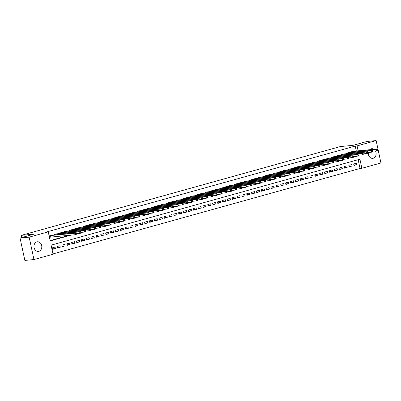 <?xml version="1.0" encoding="UTF-8"?>
<svg xmlns="http://www.w3.org/2000/svg" width="401" height="401" viewBox="0 0 401 401"><rect width="100%" height="100%" fill="white"/><g stroke="black" fill="none" stroke-linecap="round" stroke-linejoin="round"><path stroke-width="0.6" d="M36.867 241.873A4.847 3.915 -95.5 0 1 37.413 241.768A4.847 3.915 -95.5 0 1 41.734 245.878A4.847 3.915 -95.5 0 1 38.892 251.317A4.847 3.915 -95.5 0 1 38.341 251.417A4.847 3.915 -95.5 0 1 34.02 247.312A4.847 3.915 -95.5 0 1 36.867 241.873M369.697 149.708A4.847 3.915 -95.5 0 1 371.216 148.811A4.847 3.915 -95.5 0 1 371.762 148.711A4.847 3.915 -95.5 0 1 373.983 149.297M375.441 150.921A4.847 3.915 -95.5 0 1 373.241 158.255A4.847 3.915 -95.5 0 1 372.689 158.355A4.847 3.915 -95.5 0 1 368.364 152.49M33.955 259.552L24.852 260.424L20.05 238.029L34.03 234.134L21.283 235.362L340.314 146.565L353.06 145.337L367.045 141.448L376.148 140.576L380.95 162.971L361.862 168.285L359.918 159.207L51.097 245.156L53.042 254.239L33.955 259.552L29.153 237.156L48.245 231.843L50.19 240.921L71.017 235.126M52.977 253.923L360.043 168.46L361.862 168.285M52.501 235.136L49.554 235.798L49.874 237.307L50.727 237.071M57.363 233.783L54.416 234.44L54.521 234.941M62.23 232.43L59.278 233.086L59.383 233.588M67.092 231.076L64.14 231.733L64.25 232.234M71.954 229.723L69.002 230.38L69.112 230.881M76.817 228.369L73.869 229.026L73.974 229.527M81.684 227.016L78.731 227.673L78.837 228.174M86.546 225.663L83.593 226.319L83.704 226.821M91.408 224.304L88.456 224.966L88.566 225.467M96.27 222.951L93.323 223.613L93.428 224.114M101.132 221.598L98.185 222.259L98.29 222.761M105.999 220.244L103.047 220.906L103.152 221.407M110.861 218.891L107.909 219.553L108.019 220.054M115.724 217.537L112.776 218.199L112.881 218.7M120.586 216.184L117.638 216.846L117.744 217.347M125.453 214.831L122.5 215.492L122.606 215.994M130.315 213.477L127.363 214.139L127.473 214.635M135.177 212.124L132.225 212.786L132.335 213.282M140.039 210.771L137.092 211.432L137.197 211.928M144.906 209.417L141.954 210.079L142.059 210.575M149.768 208.064L146.816 208.726L146.921 209.222M154.631 206.71L151.678 207.372L151.789 207.868M159.493 205.357L156.545 206.019L156.651 206.515M164.355 204.004L161.408 204.66L161.513 205.162M169.222 202.65L166.27 203.307L166.375 203.808M174.084 201.297L171.132 201.954L171.242 202.455M178.946 199.944L175.994 200.6L176.104 201.101M183.808 198.59L180.861 199.247L180.966 199.748M188.676 197.237L185.723 197.893L185.828 198.395M193.538 195.878L190.585 196.54L190.696 197.041M198.4 194.525L195.447 195.187L195.558 195.688M203.262 193.172L200.315 193.833L200.42 194.335M208.124 191.818L205.177 192.48L205.282 192.981M212.991 190.465L210.039 191.127L210.144 191.628M217.853 189.112L214.901 189.773L215.011 190.274M222.715 187.758L219.763 188.42L219.873 188.921M227.578 186.405L224.63 187.066L224.735 187.568M232.445 185.051L229.492 185.713L229.598 186.209M237.307 183.698L234.354 184.36L234.465 184.856M242.169 182.345L239.217 183.006L239.327 183.503M247.031 180.991L244.084 181.653L244.189 182.149M251.893 179.638L248.946 180.3L249.051 180.796M256.76 178.285L253.808 178.946L253.913 179.442M261.622 176.931L258.67 177.593L258.78 178.089M266.485 175.578L263.537 176.234L263.642 176.736M271.347 174.224L268.399 174.881L268.505 175.382M276.214 172.871L273.261 173.528L273.367 174.029M281.076 171.518L278.124 172.174L278.234 172.676M285.938 170.164L282.986 170.821L283.096 171.322M290.8 168.811L287.853 169.468L287.958 169.969M295.667 167.458L292.715 168.114L292.82 168.615M300.529 166.099L297.577 166.761L297.682 167.262M305.392 164.746L302.439 165.407L302.549 165.909M310.254 163.392L307.306 164.054L307.412 164.555M315.116 162.039L312.168 162.701L312.274 163.202M319.983 160.686L317.031 161.347L317.136 161.849M324.845 159.332L321.893 159.994L322.003 160.495M329.707 157.979L326.755 158.641L326.865 159.142M334.569 156.626L331.622 157.287L331.727 157.788M339.436 155.272L336.484 155.934L336.589 156.43M344.299 153.919L341.346 154.58L341.457 155.077M349.161 152.565L346.208 153.227L346.319 153.723M353.882 164.971L356.91 164.681L353.993 165.493L353.667 163.979L356.589 163.167L356.91 164.681M349.02 166.325L352.048 166.034L349.131 166.846L348.805 165.332L351.722 164.52L352.048 166.034M344.153 167.678L347.186 167.387L344.269 168.199L343.943 166.686L346.86 165.874L347.186 167.387M339.291 169.032L342.324 168.741L339.401 169.553L339.081 168.039L341.998 167.227L342.324 168.741M334.429 170.385L337.457 170.094L334.539 170.906L334.218 169.392L337.136 168.58L337.457 170.094M329.567 171.738L332.594 171.448L329.677 172.26L329.351 170.746L332.269 169.934L332.594 171.448M324.7 173.092L327.732 172.801L324.815 173.613L324.489 172.099L327.406 171.287L327.732 172.801M319.838 174.445L322.87 174.154L319.953 174.966L319.627 173.453L322.544 172.641L322.87 174.154M314.975 175.798L318.003 175.508L315.086 176.32L314.765 174.806L317.682 173.994L318.003 175.508M310.113 177.152L313.141 176.861L310.224 177.673L309.898 176.159L312.82 175.347L313.141 176.861M305.251 178.505L308.279 178.214L305.361 179.026L305.036 177.513L307.953 176.701L308.279 178.214M300.384 179.859L303.417 179.568L300.499 180.38L300.174 178.871L303.091 178.054L303.417 179.568M295.522 181.212L298.555 180.921L295.632 181.733L295.311 180.224L298.229 179.412L298.555 180.921M290.66 182.565L293.687 182.275L290.77 183.092L290.444 181.578L293.367 180.766L293.687 182.275M285.798 183.924L288.825 183.633L285.908 184.445L285.582 182.931L288.499 182.119L288.825 183.633M280.931 185.277L283.963 184.986L281.046 185.798L280.72 184.285L283.637 183.473L283.963 184.986M276.068 186.63L279.101 186.34L276.184 187.152L275.858 185.638L278.775 184.826L279.101 186.34M271.206 187.984L274.234 187.693L271.317 188.505L270.996 186.991L273.913 186.179L274.234 187.693M266.344 189.337L269.372 189.046L266.454 189.858L266.129 188.345L269.046 187.533L269.372 189.046M261.482 190.691L264.51 190.4L261.592 191.212L261.267 189.698L264.184 188.886L264.51 190.4M256.615 192.044L259.647 191.753L256.73 192.565L256.404 191.051L259.322 190.239L259.647 191.753M251.753 193.397L254.785 193.107L251.863 193.919L251.542 192.405L254.46 191.593L254.785 193.107M246.891 194.751L249.918 194.46L247.001 195.272L246.675 193.758L249.597 192.946L249.918 194.46M242.029 196.104L245.056 195.813L242.139 196.625L241.813 195.112L244.73 194.3L245.056 195.813M237.161 197.457L240.194 197.167L237.277 197.979L236.951 196.465L239.868 195.653L240.194 197.167M232.299 198.811L235.332 198.52L232.41 199.332L232.089 197.818L235.006 197.006L235.332 198.52M227.437 200.164L230.465 199.873L227.547 200.685L227.227 199.172L230.144 198.36L230.465 199.873M222.575 201.518L225.603 201.227L222.685 202.039L222.36 200.525L225.277 199.713L225.603 201.227M217.708 202.871L220.74 202.58L217.823 203.392L217.497 201.878L220.415 201.066L220.74 202.58M212.846 204.224L215.878 203.934L212.961 204.746L212.635 203.232L215.553 202.42L215.878 203.934M207.984 205.578L211.011 205.287L208.094 206.099L207.773 204.585L210.69 203.773L211.011 205.287M203.122 206.931L206.149 206.64L203.232 207.452L202.906 205.939L205.828 205.127L206.149 206.64M198.259 208.284L201.287 207.994L198.37 208.806L198.044 207.292L200.961 206.48L201.287 207.994M193.392 209.638L196.425 209.347L193.508 210.159L193.182 208.65L196.099 207.833L196.425 209.347M188.53 210.991L191.563 210.7L188.64 211.512L188.32 210.004L191.237 209.192L191.563 210.7M183.668 212.35L186.696 212.059L183.778 212.871L183.452 211.357L186.375 210.545L186.696 212.059M178.806 213.703L181.833 213.412L178.916 214.224L178.59 212.71L181.508 211.898L181.833 213.412M173.939 215.056L176.971 214.766L174.054 215.578L173.728 214.064L176.646 213.252L176.971 214.766M169.077 216.41L172.109 216.119L169.192 216.931L168.866 215.417L171.783 214.605L172.109 216.119M164.215 217.763L167.242 217.472L164.325 218.284L164.004 216.771L166.921 215.959L167.242 217.472M159.352 219.116L162.38 218.826L159.463 219.638L159.137 218.124L162.054 217.312L162.38 218.826M154.49 220.47L157.518 220.179L154.601 220.991L154.275 219.477L157.192 218.665L157.518 220.179M149.623 221.823L152.656 221.532L149.738 222.344L149.413 220.831L152.33 220.019L152.656 221.532M144.761 223.177L147.794 222.886L144.871 223.698L144.55 222.184L147.468 221.372L147.794 222.886M139.899 224.53L142.926 224.239L140.009 225.051L139.683 223.537L142.606 222.725L142.926 224.239M135.037 225.883L138.064 225.593L135.147 226.405L134.821 224.891L137.738 224.079L138.064 225.593M130.17 227.237L133.202 226.946L130.285 227.758L129.959 226.244L132.876 225.432L133.202 226.946M125.307 228.59L128.34 228.299L125.418 229.111L125.097 227.598L128.014 226.786L128.34 228.299M120.445 229.943L123.473 229.653L120.556 230.465L120.235 228.951L123.152 228.139L123.473 229.653M115.583 231.297L118.611 231.006L115.694 231.818L115.368 230.304L118.285 229.492L118.611 231.006M110.721 232.65L113.749 232.359L110.831 233.171L110.506 231.658L113.423 230.846L113.749 232.359M105.854 234.004L108.887 233.713L105.969 234.525L105.643 233.011L108.561 232.199L108.887 233.713M100.992 235.357L104.019 235.066L101.102 235.878L100.781 234.364L103.699 233.552L104.019 235.066M96.13 236.71L99.157 236.42L96.24 237.232L95.914 235.718L98.836 234.906L99.157 236.42M91.268 238.064L94.295 237.773L91.378 238.585L91.052 237.071L93.969 236.259L94.295 237.773M86.4 239.417L89.433 239.126L86.516 239.938L86.19 238.43L89.107 237.618L89.433 239.126M81.538 240.77L84.571 240.48L81.649 241.292L81.328 239.783L84.245 238.971L84.571 240.48M76.676 242.129L79.704 241.838L76.786 242.65L76.461 241.136L79.383 240.324L79.704 241.838M71.814 243.482L74.842 243.191L71.924 244.003L71.599 242.49L74.516 241.678L74.842 243.191M66.947 244.836L69.98 244.545L67.062 245.357L66.736 243.843L69.654 243.031L69.98 244.545M62.085 246.189L65.117 245.898L62.2 246.71L61.874 245.196L64.792 244.384L65.117 245.898M57.223 247.542L60.25 247.252L57.333 248.064L57.012 246.55L59.929 245.738L60.25 247.252M360.043 168.46L358.163 159.693M55.062 247.091L52.145 247.903L52.471 249.417L55.388 248.605L55.062 247.091M356.299 150.992L355.241 146.064L46.421 232.014L48.245 231.843M50.12 240.61L69.193 235.302M354.023 151.212L351.075 151.874L351.181 152.37M21.283 235.362L21.754 237.552M20.05 238.029L29.153 237.156M355.241 146.064L357.06 145.889L376.148 140.576M358.118 150.821L357.06 145.889M52.361 248.896L55.388 248.605M377.842 150.074L377.712 149.468L377.226 149.603L377.827 150.47L376.614 150.811L376.288 149.297L351.923 151.633M377.226 149.603L376.288 149.297L377.506 148.956L353.141 151.297M377.356 150.21L376.614 150.811L372.92 151.167M377.712 149.468L377.506 148.956M372.975 151.428L372.845 150.821L372.359 150.956L372.965 151.824L371.752 152.164L371.426 150.651L347.06 152.987M372.359 150.956L371.426 150.651L372.639 150.31L348.279 152.651M372.489 151.563L371.752 152.164L368.058 152.52M372.845 150.821L372.639 150.31M368.113 152.781L367.983 152.174L367.496 152.31L368.103 153.177L366.885 153.518L366.564 152.004L342.198 154.34M367.496 152.31L366.564 152.004L367.777 151.663L343.416 154.004M367.627 152.916L366.885 153.518L363.196 153.874M367.983 152.174L367.777 151.663M363.251 154.134L363.121 153.528L362.634 153.663L363.241 154.53L362.023 154.871L361.697 153.357L337.336 155.698M362.634 153.663L361.697 153.357L362.915 153.022L338.549 155.357M362.765 154.27L362.023 154.871L358.329 155.227M363.121 153.528L362.915 153.022M358.389 155.488L358.258 154.881L357.772 155.017L358.374 155.889L357.161 156.225L356.835 154.711L332.469 157.052M357.772 155.017L356.835 154.711L358.053 154.375L333.687 156.711M357.903 155.623L357.161 156.225L353.466 156.58M358.258 154.881L358.053 154.375M353.522 156.841L353.396 156.235L352.91 156.37L353.512 157.242L352.299 157.578L351.973 156.064L327.607 158.405M352.91 156.37L351.973 156.064L353.186 155.728L328.825 158.064M353.035 156.976L352.299 157.578L348.604 157.934M353.396 156.235L353.186 155.728M348.659 158.195L348.529 157.588L348.043 157.723L348.649 158.595L347.431 158.931L347.111 157.418L322.745 159.758M348.043 157.723L347.111 157.418L348.324 157.082L323.963 159.418M348.173 158.33L347.431 158.931L343.742 159.287M348.529 157.588L348.324 157.082M343.797 159.548L343.667 158.941L343.181 159.077L343.787 159.949L342.569 160.285L342.243 158.771L317.883 161.112M343.181 159.077L342.243 158.771L343.462 158.435L319.096 160.771M343.311 159.683L342.569 160.285L338.88 160.641M343.667 158.941L343.462 158.435M338.935 160.901L338.805 160.3L338.319 160.435L338.925 161.302L337.707 161.638L337.381 160.124L313.021 162.465M338.319 160.435L337.381 160.124L338.599 159.788L314.234 162.124M338.449 161.037L337.707 161.638L334.013 161.994M338.805 160.3L338.599 159.788M334.073 162.255L333.943 161.653L333.457 161.788L334.058 162.656L332.845 162.991L332.519 161.478L308.153 163.819M333.457 161.788L332.519 161.478L333.737 161.142L309.372 163.478M333.587 162.39L332.845 162.991L329.151 163.347M333.943 161.653L333.737 161.142M329.206 163.608L329.076 163.006L328.589 163.142L329.196 164.009L327.983 164.345L327.657 162.831L303.291 165.172M328.589 163.142L327.657 162.831L328.87 162.495L304.509 164.831M328.72 163.743L327.983 164.345L324.289 164.701M329.076 163.006L328.87 162.495M324.344 164.961L324.214 164.36L323.727 164.495L324.334 165.362L323.116 165.698L322.795 164.184L298.429 166.525M323.727 164.495L322.795 164.184L324.008 163.849L299.642 166.184M323.858 165.097L323.116 165.698L319.427 166.054M324.214 164.36L324.008 163.849M319.482 166.315L319.351 165.713L318.865 165.849L319.472 166.716L318.254 167.052L317.928 165.538L293.567 167.879M318.865 165.849L317.928 165.538L319.146 165.202L294.78 167.538M318.995 166.45L318.254 167.052L314.559 167.407M319.351 165.713L319.146 165.202M314.62 167.673L314.489 167.067L314.003 167.202L314.605 168.069L313.392 168.405L313.066 166.896L288.7 169.232M314.003 167.202L313.066 166.896L314.284 166.555L289.918 168.891M314.133 167.808L313.392 168.405L309.697 168.761M314.489 167.067L314.284 166.555M309.752 169.027L309.627 168.42L309.141 168.555L309.742 169.422L308.529 169.758L308.204 168.25L283.838 170.585M309.141 168.555L308.204 168.25L309.417 167.909L285.056 170.25M309.266 169.162L308.529 169.758L304.835 170.114M309.627 168.42L309.417 167.909M304.89 170.38L304.76 169.773L304.274 169.909L304.88 170.776L303.662 171.117L303.341 169.603L278.976 171.939M304.274 169.909L303.341 169.603L304.554 169.262L280.194 171.603M304.404 170.515L303.662 171.117L299.973 171.468M304.76 169.773L304.554 169.262M300.028 171.733L299.898 171.127L299.412 171.262L300.018 172.129L298.8 172.47L298.474 170.956L274.114 173.292M299.412 171.262L298.474 170.956L299.692 170.615L275.327 172.956M299.542 171.869L298.8 172.47L295.111 172.821M299.898 171.127L299.692 170.615M295.166 173.087L295.036 172.48L294.55 172.615L295.151 173.483L293.938 173.823L293.612 172.31L269.251 174.646M294.55 172.615L293.612 172.31L294.83 171.969L270.464 174.31M294.68 173.222L293.938 173.823L290.244 174.174M295.036 172.48L294.83 171.969M290.304 174.44L290.174 173.833L289.687 173.969L290.289 174.836L289.076 175.177L288.75 173.663L264.384 175.999M289.687 173.969L288.75 173.663L289.968 173.322L265.602 175.663M289.813 174.575L289.076 175.177L285.382 175.528M290.174 173.833L289.968 173.322M285.437 175.793L285.306 175.187L284.82 175.322L285.427 176.189L284.209 176.53L283.888 175.016L259.522 177.352M284.82 175.322L283.888 175.016L285.101 174.676L260.74 177.016M284.951 175.929L284.209 176.53L280.52 176.881M285.306 175.187L285.101 174.676M280.575 177.147L280.444 176.54L279.958 176.676L280.565 177.543L279.347 177.884L279.026 176.37L254.66 178.706M279.958 176.676L279.026 176.37L280.239 176.029L255.873 178.37M280.088 177.282L279.347 177.884L275.657 178.234M280.444 176.54L280.239 176.029M275.713 178.5L275.582 177.894L275.096 178.029L275.703 178.896L274.484 179.237L274.159 177.723L249.798 180.059M275.096 178.029L274.159 177.723L275.377 177.382L251.011 179.723M275.226 178.635L274.484 179.237L270.79 179.588M275.582 177.894L275.377 177.382M270.85 179.854L270.72 179.247L270.234 179.382L270.835 180.25L269.622 180.59L269.297 179.077L244.931 181.412M270.234 179.382L269.297 179.077L270.515 178.736L246.149 181.077M270.364 179.989L269.622 180.59L265.928 180.946M270.72 179.247L270.515 178.736M265.983 181.207L265.853 180.6L265.367 180.736L265.973 181.603L264.76 181.944L264.434 180.43L240.069 182.766M265.367 180.736L264.434 180.43L265.647 180.089L241.287 182.43M265.497 181.342L264.76 181.944L261.066 182.3M265.853 180.6L265.647 180.089M261.121 182.56L260.991 181.954L260.505 182.089L261.111 182.956L259.893 183.297L259.572 181.783L235.207 184.124M260.505 182.089L259.572 181.783L260.785 181.447L236.425 183.783M260.635 182.696L259.893 183.297L256.204 183.653M260.991 181.954L260.785 181.447M256.259 183.914L256.129 183.307L255.643 183.442L256.249 184.31L255.031 184.65L254.705 183.137L230.344 185.478M255.643 183.442L254.705 183.137L255.923 182.801L231.557 185.137M255.773 184.049L255.031 184.65L251.337 185.006M256.129 183.307L255.923 182.801M251.397 185.267L251.267 184.66L250.78 184.796L251.382 185.668L250.169 186.004L249.843 184.49L225.482 186.831M250.78 184.796L249.843 184.49L251.061 184.154L226.695 186.49M250.911 185.402L250.169 186.004L246.475 186.36M251.267 184.66L251.061 184.154M246.53 186.62L246.404 186.014L245.918 186.149L246.52 187.021L245.307 187.357L244.981 185.843L220.615 188.184M245.918 186.149L244.981 185.843L246.194 185.508L221.833 187.843M246.044 186.756L245.307 187.357L241.613 187.713M246.404 186.014L246.194 185.508M241.668 187.974L241.537 187.367L241.051 187.503L241.658 188.375L240.44 188.711L240.119 187.197L215.753 189.538M241.051 187.503L240.119 187.197L241.332 186.861L216.971 189.197M241.181 188.109L240.44 188.711L236.75 189.066M241.537 187.367L241.332 186.861M236.806 189.327L236.675 188.726L236.189 188.861L236.796 189.728L235.577 190.064L235.252 188.55L210.891 190.891M236.189 188.861L235.252 188.55L236.47 188.214L212.104 190.55M236.319 189.462L235.577 190.064L231.888 190.42M236.675 188.726L236.47 188.214M231.943 190.681L231.813 190.079L231.327 190.214L231.933 191.082L230.715 191.417L230.39 189.904L206.029 192.244M231.327 190.214L230.39 189.904L231.608 189.568L207.242 191.904M231.457 190.816L230.715 191.417L227.021 191.773M231.813 190.079L231.608 189.568M227.081 192.034L226.951 191.432L226.465 191.568L227.066 192.435L225.853 192.771L225.527 191.257L201.162 193.598M226.465 191.568L225.527 191.257L226.745 190.921L202.38 193.257M226.595 192.169L225.853 192.771L222.159 193.127M226.951 191.432L226.745 190.921M222.214 193.387L222.084 192.786L221.598 192.921L222.204 193.788L220.991 194.124L220.665 192.61L196.3 194.951M221.598 192.921L220.665 192.61L221.878 192.274L197.518 194.61M221.728 193.523L220.991 194.124L217.297 194.48M222.084 192.786L221.878 192.274M217.352 194.741L217.222 194.139L216.735 194.274L217.342 195.142L216.124 195.477L215.803 193.964L191.437 196.305M216.735 194.274L215.803 193.964L217.016 193.628L192.65 195.964M216.866 194.876L216.124 195.477L212.435 195.833M217.222 194.139L217.016 193.628M212.49 196.099L212.36 195.493L211.873 195.628L212.48 196.495L211.262 196.831L210.936 195.317L186.575 197.658M211.873 195.628L210.936 195.317L212.154 194.981L187.788 197.317M212.004 196.234L211.262 196.831L207.568 197.187M212.36 195.493L212.154 194.981M207.628 197.452L207.497 196.846L207.011 196.981L207.613 197.848L206.4 198.184L206.074 196.675L181.708 199.011M207.011 196.981L206.074 196.675L207.292 196.335L182.926 198.675M207.142 197.588L206.4 198.184L202.705 198.54M207.497 196.846L207.292 196.335M202.761 198.806L202.635 198.199L202.149 198.335L202.751 199.202L201.538 199.538L201.212 198.029L176.846 200.365M202.149 198.335L201.212 198.029L202.425 197.688L178.064 200.029M202.274 198.941L201.538 199.538L197.843 199.893M202.635 198.199L202.425 197.688M197.899 200.159L197.768 199.553L197.282 199.688L197.888 200.555L196.67 200.896L196.35 199.382L171.984 201.718M197.282 199.688L196.35 199.382L197.563 199.041L173.202 201.382M197.412 200.294L196.67 200.896L192.981 201.247M197.768 199.553L197.563 199.041M193.036 201.513L192.906 200.906L192.42 201.041L193.026 201.909L191.808 202.249L191.483 200.736L167.122 203.071M192.42 201.041L191.483 200.736L192.701 200.395L168.335 202.736M192.55 201.648L191.808 202.249L188.119 202.6M192.906 200.906L192.701 200.395M188.174 202.866L188.044 202.259L187.558 202.395L188.159 203.262L186.946 203.603L186.62 202.089L162.26 204.425M187.558 202.395L186.62 202.089L187.838 201.748L163.473 204.089M187.688 203.001L186.946 203.603L183.252 203.954M188.044 202.259L187.838 201.748M183.312 204.219L183.182 203.613L182.696 203.748L183.297 204.615L182.084 204.956L181.758 203.442L157.392 205.778M182.696 203.748L181.758 203.442L182.976 203.101L158.611 205.442M182.826 204.355L182.084 204.956L178.39 205.307M183.182 203.613L182.976 203.101M178.445 205.573L178.315 204.966L177.828 205.101L178.435 205.969L177.217 206.309L176.896 204.796L152.53 207.132M177.828 205.101L176.896 204.796L178.109 204.455L153.748 206.796M177.959 205.708L177.217 206.309L173.528 206.66M178.315 204.966L178.109 204.455M173.583 206.926L173.453 206.32L172.966 206.455L173.573 207.322L172.355 207.663L172.034 206.149L147.668 208.485M172.966 206.455L172.034 206.149L173.247 205.808L148.881 208.149M173.097 207.061L172.355 207.663L168.666 208.014M173.453 206.32L173.247 205.808M168.721 208.279L168.59 207.673L168.104 207.808L168.711 208.675L167.493 209.016L167.167 207.502L142.806 209.838M168.104 207.808L167.167 207.502L168.385 207.162L144.019 209.502M168.235 208.415L167.493 209.016L163.798 209.372M168.59 207.673L168.385 207.162M163.859 209.633L163.728 209.026L163.242 209.162L163.844 210.029L162.631 210.37L162.305 208.856L137.939 211.192M163.242 209.162L162.305 208.856L163.523 208.515L139.157 210.856M163.372 209.768L162.631 210.37L158.936 210.725M163.728 209.026L163.523 208.515M158.991 210.986L158.866 210.38L158.375 210.515L158.981 211.382L157.768 211.723L157.443 210.209L133.077 212.545M158.375 210.515L157.443 210.209L158.656 209.868L134.295 212.209M158.505 211.121L157.768 211.723L154.074 212.079M158.866 210.38L158.656 209.868M154.129 212.34L153.999 211.733L153.513 211.868L154.119 212.736L152.901 213.076L152.58 211.563L128.215 213.903M153.513 211.868L152.58 211.563L153.794 211.227L129.433 213.563M153.643 212.475L152.901 213.076L149.212 213.432M153.999 211.733L153.794 211.227M149.267 213.693L149.137 213.086L148.651 213.222L149.257 214.089L148.039 214.43L147.713 212.916L123.353 215.257M148.651 213.222L147.713 212.916L148.931 212.58L124.566 214.916M148.781 213.828L148.039 214.43L144.345 214.786M149.137 213.086L148.931 212.58M144.405 215.046L144.275 214.44L143.789 214.575L144.39 215.447L143.177 215.783L142.851 214.269L118.49 216.61M143.789 214.575L142.851 214.269L144.069 213.933L119.704 216.269M143.919 215.182L143.177 215.783L139.483 216.139M144.275 214.44L144.069 213.933M139.538 216.4L139.413 215.793L138.926 215.928L139.528 216.801L138.315 217.136L137.989 215.623L113.623 217.964M138.926 215.928L137.989 215.623L139.202 215.287L114.841 217.623M139.052 216.535L138.315 217.136L134.621 217.492M139.413 215.793L139.202 215.287M134.676 217.753L134.546 217.147L134.059 217.282L134.666 218.154L133.448 218.49L133.127 216.976L108.761 219.317M134.059 217.282L133.127 216.976L134.34 216.64L109.979 218.976M134.19 217.888L133.448 218.49L129.759 218.846M134.546 217.147L134.34 216.64M129.814 219.106L129.683 218.505L129.197 218.64L129.804 219.507L128.586 219.843L128.26 218.329L103.899 220.67M129.197 218.64L128.26 218.329L129.478 217.994L105.112 220.329M129.328 219.242L128.586 219.843L124.896 220.199M129.683 218.505L129.478 217.994M124.952 220.46L124.821 219.858L124.335 219.994L124.942 220.861L123.724 221.197L123.398 219.683L99.037 222.024M124.335 219.994L123.398 219.683L124.616 219.347L100.25 221.683M124.465 220.595L123.724 221.197L120.029 221.552M124.821 219.858L124.616 219.347M120.089 221.813L119.959 221.212L119.473 221.347L120.074 222.214L118.861 222.55L118.536 221.036L94.17 223.377M119.473 221.347L118.536 221.036L119.754 220.7L95.388 223.036M119.603 221.948L118.861 222.55L115.167 222.906M119.959 221.212L119.754 220.7M115.222 223.167L115.092 222.565L114.606 222.7L115.212 223.568L113.999 223.903L113.673 222.39L89.308 224.73M114.606 222.7L113.673 222.39L114.886 222.054L90.526 224.39M114.736 223.302L113.999 223.903L110.305 224.259M115.092 222.565L114.886 222.054M110.36 224.52L110.23 223.918L109.744 224.054L110.35 224.921L109.132 225.257L108.811 223.743L84.446 226.084M109.744 224.054L108.811 223.743L110.024 223.407L85.659 225.743M109.874 224.655L109.132 225.257L105.443 225.613M110.23 223.918L110.024 223.407M105.498 225.878L105.368 225.272L104.882 225.407L105.488 226.274L104.27 226.61L103.944 225.096L79.583 227.437M104.882 225.407L103.944 225.096L105.162 224.76L80.796 227.096M105.012 226.014L104.27 226.61L100.576 226.966M105.368 225.272L105.162 224.76M100.636 227.232L100.506 226.625L100.019 226.76L100.621 227.628L99.408 227.963L99.082 226.455L74.716 228.791M100.019 226.76L99.082 226.455L100.3 226.114L75.934 228.455M100.15 227.367L99.408 227.963L95.714 228.319M100.506 226.625L100.3 226.114M95.769 228.585L95.644 227.979L95.157 228.114L95.759 228.981L94.546 229.322L94.22 227.808L69.854 230.144M95.157 228.114L94.22 227.808L95.433 227.467L71.072 229.808M95.283 228.72L94.546 229.322L90.852 229.673M95.644 227.979L95.433 227.467M90.907 229.938L90.776 229.332L90.29 229.467L90.897 230.334L89.679 230.675L89.358 229.161L64.992 231.497M90.29 229.467L89.358 229.161L90.571 228.821L66.21 231.161M90.42 230.074L89.679 230.675L85.989 231.026M90.776 229.332L90.571 228.821M86.045 231.292L85.914 230.685L85.428 230.821L86.035 231.688L84.817 232.029L84.491 230.515L60.13 232.851M85.428 230.821L84.491 230.515L85.709 230.174L61.343 232.515M85.558 231.427L84.817 232.029L81.127 232.38M85.914 230.685L85.709 230.174M81.182 232.645L81.052 232.039L80.566 232.174L81.172 233.041L79.954 233.382L79.629 231.868L55.268 234.204M80.566 232.174L79.629 231.868L80.847 231.527L56.481 233.868M80.696 232.78L79.954 233.382L76.26 233.733M81.052 232.039L80.847 231.527M76.32 233.999L76.19 233.392L75.704 233.527L76.305 234.395L75.092 234.735L74.766 233.222L50.401 235.557M75.704 233.527L74.766 233.222L75.984 232.881L51.619 235.222M75.834 234.134L75.092 234.735L49.849 237.191M76.19 233.392L75.984 232.881M351.642 151.713L351.772 152.315M351.476 151.758L351.602 152.33M346.78 153.067L346.91 153.668M346.614 153.112L346.74 153.683M341.918 154.42L342.048 155.022M341.752 154.465L341.873 155.037M337.056 155.773L337.181 156.375M336.89 155.819L337.01 156.39M332.193 157.127L332.319 157.728M332.023 157.172L332.148 157.743M327.326 158.48L327.457 159.082M327.161 158.525L327.286 159.102M322.464 159.834L322.594 160.435M322.299 159.879L322.419 160.455M317.602 161.187L317.732 161.788M317.437 161.237L317.557 161.809M312.74 162.54L312.865 163.142M312.569 162.59L312.695 163.162M307.873 163.894L308.003 164.495M307.707 163.944L307.833 164.515M303.011 165.247L303.141 165.849M302.845 165.297L302.966 165.869M298.149 166.6L298.279 167.207M297.983 166.651L298.103 167.222M293.286 167.959L293.412 168.56M293.121 168.004L293.241 168.575M288.419 169.312L288.55 169.914M288.254 169.357L288.379 169.929M283.557 170.666L283.687 171.267M283.392 170.711L283.517 171.282M278.695 172.019L278.825 172.62M278.53 172.064L278.65 172.636M273.833 173.372L273.963 173.974M273.667 173.417L273.788 173.989M268.971 174.726L269.096 175.327M268.8 174.771L268.926 175.342M264.104 176.079L264.234 176.681M263.938 176.124L264.064 176.696M259.241 177.432L259.372 178.034M259.076 177.478L259.196 178.049M254.379 178.786L254.51 179.387M254.214 178.831L254.334 179.402M249.517 180.139L249.643 180.741M249.352 180.184L249.472 180.756M244.65 181.493L244.78 182.094M244.485 181.538L244.61 182.109M239.788 182.846L239.918 183.447M239.623 182.891L239.748 183.463M234.926 184.199L235.056 184.801M234.76 184.244L234.881 184.816M230.064 185.553L230.189 186.154M229.898 185.598L230.019 186.169M225.202 186.906L225.327 187.508M225.031 186.951L225.156 187.528M220.334 188.259L220.465 188.861M220.169 188.305L220.294 188.881M215.472 189.613L215.603 190.214M215.307 189.658L215.427 190.234M210.61 190.966L210.741 191.568M210.445 191.016L210.565 191.588M205.748 192.32L205.873 192.921M205.578 192.37L205.703 192.941M200.881 193.673L201.011 194.274M200.716 193.723L200.841 194.295M196.019 195.026L196.149 195.628M195.853 195.076L195.974 195.648M191.157 196.385L191.287 196.986M190.991 196.43L191.112 197.001M186.295 197.738L186.42 198.34M186.129 197.783L186.249 198.355M181.427 199.091L181.558 199.693M181.262 199.137L181.387 199.708M176.565 200.445L176.696 201.046M176.4 200.49L176.525 201.061M171.703 201.798L171.834 202.4M171.538 201.843L171.658 202.415M166.841 203.152L166.971 203.753M166.676 203.197L166.796 203.768M161.979 204.505L162.104 205.106M161.809 204.55L161.934 205.122M157.112 205.858L157.242 206.46M156.946 205.903L157.072 206.475M152.25 207.212L152.38 207.813M152.084 207.257L152.205 207.828M147.388 208.565L147.518 209.167M147.222 208.61L147.342 209.182M142.525 209.918L142.651 210.52M142.36 209.964L142.48 210.535M137.658 211.272L137.789 211.873M137.493 211.317L137.618 211.888M132.796 212.625L132.926 213.227M132.631 212.67L132.756 213.242M127.934 213.979L128.064 214.58M127.769 214.024L127.889 214.595M123.072 215.332L123.197 215.933M122.906 215.377L123.027 215.949M118.21 216.685L118.335 217.287M118.039 216.73L118.165 217.307M113.343 218.039L113.473 218.64M113.177 218.084L113.303 218.66M108.481 219.392L108.611 219.994M108.315 219.442L108.435 220.014M103.618 220.745L103.749 221.347M103.453 220.796L103.573 221.367M98.756 222.099L98.882 222.7M98.586 222.149L98.711 222.72M93.889 223.452L94.019 224.054M93.724 223.502L93.849 224.074M89.027 224.806L89.157 225.407M88.862 224.856L88.987 225.427M84.165 226.164L84.295 226.765M83.999 226.209L84.12 226.781M79.303 227.517L79.428 228.119M79.137 227.562L79.258 228.134M74.436 228.871L74.566 229.472M74.27 228.916L74.396 229.487M69.573 230.224L69.704 230.826M69.408 230.269L69.533 230.841M64.711 231.577L64.842 232.179M64.546 231.623L64.666 232.194M59.849 232.931L59.98 233.532M59.684 232.976L59.804 233.547M54.987 234.284L55.112 234.886M54.817 234.329L54.942 234.901M50.12 235.638L50.436 237.101M49.955 235.683L50.265 237.121"/></g></svg>
